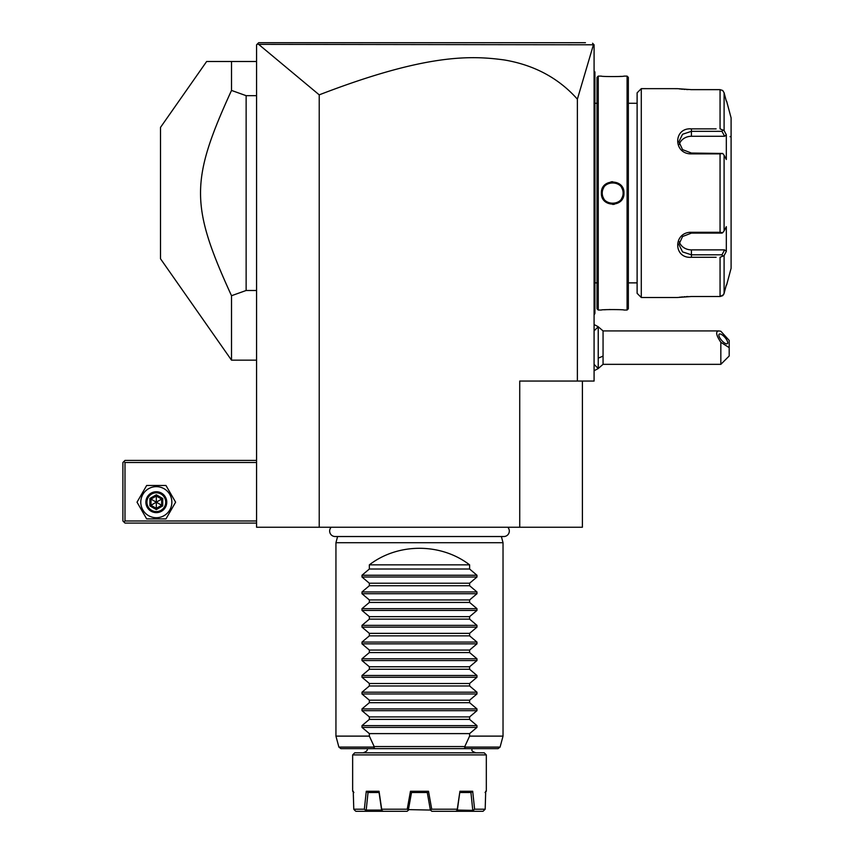 <?xml version="1.0" encoding="UTF-8"?>
<svg xmlns="http://www.w3.org/2000/svg" width="854" height="854" viewBox="0 0 854 854"><rect width="100%" height="100%" fill="white"/><g stroke="black" fill="none" stroke-linecap="round" stroke-linejoin="round"><path stroke-width="1.28" d="M582.396 381.055L582.396 527.249L256.574 527.249L256.574 44.792L257.737 43.629M258.175 43.191L257.203 44.162L258.655 42.7L585.449 42.7M272.618 42.7L299.455 42.7M566.544 42.7L585.3 42.7L566.544 42.7M593.551 44.376L577.379 99.16C558.633 78.109 534.294 65.043 504.383 59.972C470.746 55.371 425.836 53.749 319.225 94.847L258.634 44.355L594.085 44.792L594.085 381.055L519.734 381.055L519.734 527.249M577.379 99.16L577.379 381.055M319.225 94.847L319.225 527.249M592.548 43.244L593.637 44.333M566.65 42.7L545.514 42.7M355.659 42.7L311.454 42.7M262.722 42.7L258.655 42.7L257.203 44.162L258.634 44.355M299.957 42.7L273.237 42.7M594.085 330.882L598.227 326.751L598.227 368.522L594.085 364.38M594.085 324.531L598.259 326.751L598.259 368.522L594.085 370.743M598.259 326.772L603.063 330.925L603.063 355.99A25.065 12.532 180 0 1 598.259 358.061M598.259 368.501L603.063 364.338L603.063 355.99M720.84 364.338L720.84 342.305L729.188 347.631L729.188 355.99L720.84 364.338L603.063 364.338M720.84 342.305C716.058 335.142 715.417 331.352 718.897 330.925L720.84 331.256L729.188 340.394L729.188 347.631M718.854 335.067A6.266 2.22 -130.9 0 1 719.175 334.16A6.266 2.22 -130.9 0 1 724.139 336.561A6.266 2.22 -130.9 0 1 727.715 342.742A6.266 2.22 -130.9 0 1 727.384 343.639A6.266 2.22 -130.9 0 1 722.431 341.237A6.266 2.22 -130.9 0 1 718.854 335.067M594.085 71.106L594.918 71.939L594.918 187.015L594.085 186.941M594.918 72.771L594.085 71.939L594.918 72.771M594.085 199.217L594.918 199.131L594.918 313.108M594.085 314.219L594.918 313.386L594.085 315.051M594.918 199.131L594.918 187.015M597.01 282.877L595.014 282.877L594.918 102.437M597.01 103.281L595.014 103.281M598.259 76.113L597.01 77.372L597.01 308.785L598.259 310.034L601.397 310.034C600.736 309.436 624.616 309.436 623.954 310.034L627.082 310.034L627.082 76.113L623.954 76.113C624.605 76.721 600.746 76.721 601.397 76.113L598.259 76.113L598.259 310.034M601.397 193.079C600.746 178.401 624.616 178.433 623.954 193.079C624.605 207.757 600.736 207.725 601.397 193.079L602.251 193.719A10.44 10.44 0 0 1 602.23 193.079C601.59 179.607 623.762 179.607 623.121 193.079L623.1 192.438A10.44 10.44 0 0 1 623.121 193.079C623.762 206.551 601.59 206.551 602.23 193.079L602.241 192.545M610.002 309.522L609.286 309.532M606.425 309.66L604.344 309.788M618.595 76.518L620.997 76.369M612.67 204.437L614.336 204.309M612.67 181.721L611.016 181.838M627.082 310.034L628.341 308.785L628.341 77.372L627.082 76.113M637.116 282.877L637.116 92.83L637.116 293.328L637.116 282.877L628.341 282.877M637.116 103.281L628.341 103.281M637.116 92.83L641.29 88.645L641.29 297.512L637.116 293.328M716.122 257.289L691.42 257.289C673.091 258.741 673.208 231.872 691.42 232.288L720.061 232.288L720.061 153.869L691.42 153.869C673.133 154.243 673.165 127.385 691.42 128.869L716.122 128.869M641.29 297.512L677.211 297.512L691.42 296.509L720.061 296.509L690.918 296.509M641.29 88.645L677.339 88.667M690.875 89.649L720.061 89.649L691.42 89.649L677.211 88.645M720.061 89.649L722.708 90.481L724.096 92.755L726.327 101.178L724.096 92.755L724.096 130.566L720.061 128.869L720.061 89.649L722.708 90.481M679.656 88.965L680.371 89.04M681.375 89.147L682.506 89.254M683.915 89.371L684.908 89.435M686.338 89.521L687.993 89.595M720.061 153.869L722.708 153.453L724.096 155.268L724.096 230.89L726.327 226.673L726.327 251.386L724.598 249.88L721.982 254.812L691.42 254.812L691.42 257.289L712.3 257.289M712.3 128.869L691.42 128.869L691.42 131.335L721.982 131.335L722.708 130.107M688.057 296.562L686.285 296.637M684.919 296.712L683.969 296.786M682.549 296.893L681.439 297M680.392 297.107L679.645 297.192M725.761 287.115L724.096 293.402L722.708 295.676L720.061 296.509L723.455 294.811M723.765 294.267L724.064 293.52M720.061 296.509L720.061 257.289L724.096 255.592L724.096 293.402L726.327 284.98M721.982 254.812L722.708 256.051M724.598 249.88L691.42 249.88L691.42 254.812L682.57 251.898L678.887 244.457L682.581 236.515L691.42 233.11L721.982 233.11L722.708 232.704L720.061 232.288M724.096 230.89L722.708 232.704M691.42 153.869L691.42 153.047L722.708 153.453M691.42 153.047L682.57 149.642L678.887 141.7L682.57 134.259L691.42 131.335L691.42 136.277A12.532 10.856 180 0 0 679.282 144.433M724.096 130.566L726.327 134.772L724.598 136.277L691.42 136.277M721.982 131.335L724.598 136.277M726.626 101.178L731.099 117.884L731.099 268.263L726.626 284.98M726.327 251.386L724.096 255.592M726.327 134.772L726.327 159.484L724.096 155.268M730.053 136.683A1.046 1.046 -0 0 0 731.099 135.647M691.42 249.88A12.532 10.856 0 0 1 679.282 241.725M602.316 194.36L602.412 194.99A10.44 10.44 0 0 1 602.316 194.36M603.682 198.384L603.789 198.566A10.44 10.44 0 0 1 603.468 198.011L603.661 198.341M609.82 203.124L610.45 203.284A10.44 10.44 0 0 1 609.82 203.124M611.645 203.465L611.71 203.476A10.44 10.44 0 0 1 611.08 203.401M613.001 203.519A10.44 10.44 0 0 1 612.35 203.519L612.574 203.519M614.026 203.433L614.272 203.401A10.44 10.44 0 0 1 613.642 203.476M616.471 202.804L616.737 202.697A10.44 10.44 0 0 1 614.901 203.284L615.531 203.124M618.349 201.843L618.445 201.79A10.44 10.44 0 0 1 617.325 202.43L617.613 202.281M621.883 198.011A10.44 10.44 0 0 1 621.563 198.566L621.68 198.363M622.171 197.434L622.417 196.847A10.44 10.44 0 0 1 622.171 197.434M622.801 195.619A10.44 10.44 0 0 1 622.63 196.239L622.747 195.833M623.121 193.153L623.121 193.079A10.44 10.44 0 0 1 623.1 193.719M623.036 191.798L622.94 191.168A10.44 10.44 0 0 1 623.036 191.798M622.171 188.745L622.171 188.723A10.44 10.44 0 0 1 622.417 189.31M621.669 187.773L621.563 187.592A10.44 10.44 0 0 1 621.883 188.147L621.691 187.816M615.531 183.034L614.901 182.873A10.44 10.44 0 0 1 615.531 183.034M612.35 182.639A10.44 10.44 0 0 1 613.001 182.639L612.788 182.639M611.421 182.713L611.08 182.756A10.44 10.44 0 0 1 611.71 182.681M609.212 183.226L608.614 183.461A10.44 10.44 0 0 1 610.45 182.873L609.82 183.034M607.023 184.304L606.906 184.368A10.44 10.44 0 0 1 608.027 183.727L607.738 183.877M603.468 188.147A10.44 10.44 0 0 1 603.789 187.592L603.671 187.795M603.18 188.723L602.935 189.31A10.44 10.44 0 0 1 603.18 188.723M602.55 190.538A10.44 10.44 0 0 1 602.721 189.919L602.625 190.228M602.337 191.638L602.316 191.798A10.44 10.44 0 0 1 602.412 191.168M623.036 194.36A10.44 10.44 0 0 1 622.94 194.99M609.212 202.932A10.44 10.44 0 0 1 608.614 202.697M608.027 202.43A10.44 10.44 0 0 1 606.906 201.79M603.18 197.434A10.44 10.44 0 0 1 602.935 196.847M602.721 196.239A10.44 10.44 0 0 1 602.55 195.619M622.801 190.538A10.44 10.44 0 0 0 622.63 189.919M618.445 184.368A10.44 10.44 0 0 0 617.325 183.727M616.737 183.461A10.44 10.44 0 0 0 616.14 183.226M614.272 182.756A10.44 10.44 0 0 0 613.642 182.681M602.251 192.438A10.44 10.44 0 0 0 602.23 193.079M231.509 61.499L206.647 61.499L160.499 127.406L160.499 258.751L231.509 360.164L231.509 295.719L246.133 290.488L246.133 95.669L231.509 90.428L231.509 61.499L256.574 61.499M256.574 95.669L246.133 95.669M256.574 290.488L246.133 290.488M231.509 295.719C190.207 205.451 190.207 180.706 231.509 90.428M256.574 460.413L124.994 460.413L123.947 461.459L124.994 462.505L124.994 520.983L123.947 522.029L124.994 523.075L256.574 523.075M124.994 462.505L256.574 462.505M124.994 520.983L256.574 520.983M123.947 461.459L122.901 462.505L122.901 520.983L123.947 522.029M137.024 502.184L146.674 518.901L165.964 518.901L175.614 502.184L165.964 485.478L146.674 485.478L137.024 502.184M140.782 502.184A15.532 15.532 0 0 0 156.314 517.727A15.532 15.532 0 0 0 171.857 502.184A15.532 15.532 0 0 0 156.314 486.652A15.532 15.532 0 0 0 140.782 502.184M166.765 502.184A10.44 10.44 0 0 0 156.314 491.744A10.44 10.44 0 0 0 145.874 502.184A10.44 10.44 0 0 0 156.314 512.635A10.44 10.44 0 0 0 166.765 502.184M165.719 502.184A9.394 9.394 0 0 1 156.314 511.589A9.394 9.394 0 0 1 146.92 502.184A9.394 9.394 0 0 1 156.314 492.79A9.394 9.394 0 0 1 165.719 502.184M149.898 498.48L149.898 505.888L156.314 509.603L162.74 505.888L161.662 505.28L161.662 499.099L156.314 496.014L150.977 499.099L150.977 505.28L156.314 508.365L161.662 505.28L156.314 502.184L156.314 494.776L149.898 498.48L156.314 502.184L162.74 498.48L156.314 494.776M156.314 509.603L156.314 502.184L149.898 505.888M331.192 527.249A5.476 5.476 0 0 0 335.12 536.525L503.839 536.525A5.476 5.476 0 0 0 507.778 527.249M337.597 536.525L335.942 542.706L335.942 736.116L338.878 747.09L373.636 747.09L373.881 745.948M501.373 536.525L503.027 542.706L335.942 542.706M469.604 564.846L369.355 564.846C398.049 542.781 440.91 542.781 469.604 564.846L469.604 569.02L476.97 575.244L476.97 577.016L469.604 583.229L469.604 585.727L476.97 591.95L476.97 593.722L469.604 599.946L469.604 602.433L476.97 608.656L476.97 610.429L469.604 616.652L469.604 619.139L476.97 625.363L476.97 627.135L469.604 633.358L469.604 635.856L476.97 642.069L476.97 643.841L469.604 650.065L469.604 652.563L476.97 658.786L476.97 660.558L469.604 666.771L469.604 669.269L476.97 675.493L476.97 677.265L469.604 683.488L469.604 685.976L476.97 692.199L476.97 693.971L469.604 700.195L469.604 702.693L476.97 708.905L476.97 710.677L469.604 716.901L469.604 719.399L476.97 725.622L476.97 727.394L469.604 733.607L469.604 736.116L503.027 736.116L503.027 542.706M369.355 564.846L369.355 569.02L361.989 575.244L361.989 577.016L369.355 583.229L369.355 585.727L361.989 591.95L361.989 593.722L369.355 599.946L369.355 602.433L361.989 608.656L361.989 610.429L369.355 616.652L369.355 619.139L361.989 625.363L361.989 627.135L369.355 633.358L369.355 635.856L361.989 642.069L361.989 643.841L369.355 650.065L369.355 652.563L361.989 658.786L361.989 660.558L369.355 666.771L369.355 669.269L361.989 675.493L361.989 677.265L369.355 683.488L369.355 685.976L361.989 692.199L361.989 693.971L369.355 700.195L369.355 702.693L361.989 708.905L361.989 710.677L369.355 716.901L369.355 719.399L361.989 725.622L361.989 727.394L369.355 733.607L369.355 736.116L335.942 736.116M369.355 733.607L469.604 733.607M369.355 719.399L469.604 719.399M369.355 716.901L469.604 716.901M369.355 702.693L469.604 702.693M369.355 700.195L469.604 700.195M369.355 685.976L469.604 685.976M369.355 683.488L469.604 683.488M369.355 669.269L469.604 669.269M369.355 666.771L469.604 666.771M369.355 652.563L469.604 652.563M369.355 650.065L469.604 650.065M369.355 635.856L469.604 635.856M369.355 633.358L469.604 633.358M369.355 619.139L469.604 619.139M369.355 616.652L469.604 616.652M369.355 602.433L469.604 602.433M369.355 599.946L469.604 599.946M369.355 585.727L469.604 585.727M369.355 583.229L469.604 583.229M369.355 569.02L469.604 569.02M469.604 736.116L464.789 746.556L374.169 746.556L369.355 736.116M464.789 746.556L465.323 747.09L464.01 748.638L374.949 748.638L373.636 747.09M338.878 747.09L340.895 748.638L374.949 748.638M464.01 748.638L498.063 748.638L500.081 747.09L503.027 736.116M363.089 752.822C366.451 751.68 367.839 750.282 367.263 748.638L471.696 748.638C472.817 750.111 469.668 750.463 475.87 752.822M484.229 752.822L354.73 752.822L352.649 754.904L486.321 754.904L484.229 752.822M486.321 754.904L486.321 791.252L485.702 791.252L485.189 809.208L474.6 809.208L473.191 810.371L457.349 810.062L459.932 791.252L472.689 791.252L474.6 809.208M352.649 754.904L352.649 791.252L353.257 791.252L353.78 809.208L364.359 809.208L366.281 791.252L379.037 791.252L381.685 809.208L407.23 809.208L410.464 791.252L428.505 791.252L431.729 809.208L457.285 809.208L459.751 792.501M353.78 809.208L354.784 810.371L353.78 809.208L353.342 794.807M428.505 791.252L427.278 792.501L430.373 810.062L408.66 809.624M427.448 792.501L411.521 792.501L408.319 810.286M374.052 792.501L379.069 792.501L381.61 810.062L366.206 810.062L368.031 792.501L369.526 792.501L368.031 792.501M371.17 792.501L373.657 792.501M379.037 791.252L379.08 792.501L367.818 792.501L366.281 791.252M371.234 792.501L373.187 792.501M374.81 792.501L377.831 792.501M381.685 809.208L381.695 810.371L365.768 810.371L364.359 809.208M376.913 792.501L375.023 792.501M381.695 810.371L383.286 811.3L407.112 811.3L408.586 810.062L407.23 809.208M383.286 811.3L365.8 811.3L365.768 810.371M365.8 811.3L355.926 811.3L354.784 810.371M411.521 792.501L410.464 791.252M431.729 809.208L430.373 810.062L431.846 811.3L455.673 811.3L457.264 810.371L457.285 809.208M465.473 792.501L471.141 792.501L459.879 792.501L471.141 792.501L472.689 791.252M470.928 792.501L472.764 810.062M473.191 810.371L473.169 811.3L483.033 811.3L485.189 809.208M461.939 792.501L463.893 792.501M466.017 792.501L467.234 792.501M473.169 811.3L455.673 811.3M594.918 178.497L594.085 178.497M594.918 94.911L594.085 94.911M594.918 291.246L594.085 291.246M594.918 207.661L594.085 207.661M691.42 232.288L691.42 233.11M623.954 193.079L623.121 193.079M162.74 505.888L162.74 498.48M476.97 727.394L361.989 727.394M476.97 725.622L361.989 725.622M476.97 710.677L361.989 710.677M476.97 708.905L361.989 708.905M476.97 693.971L361.989 693.971M476.97 692.199L361.989 692.199M476.97 677.265L361.989 677.265M476.97 675.493L361.989 675.493M476.97 660.558L361.989 660.558M476.97 658.786L361.989 658.786M476.97 643.841L361.989 643.841M476.97 642.069L361.989 642.069M476.97 627.135L361.989 627.135M476.97 625.363L361.989 625.363M476.97 610.429L361.989 610.429M476.97 608.656L361.989 608.656M476.97 593.722L361.989 593.722M476.97 591.95L361.989 591.95M476.97 577.016L361.989 577.016M476.97 575.244L361.989 575.244M465.323 747.09L500.081 747.09M718.897 330.925L603.063 330.925M595.014 282.877L594.918 283.72M256.574 360.164L231.509 360.164M486.321 791.252L485.061 792.501M352.649 791.252L353.898 792.501"/></g></svg>

